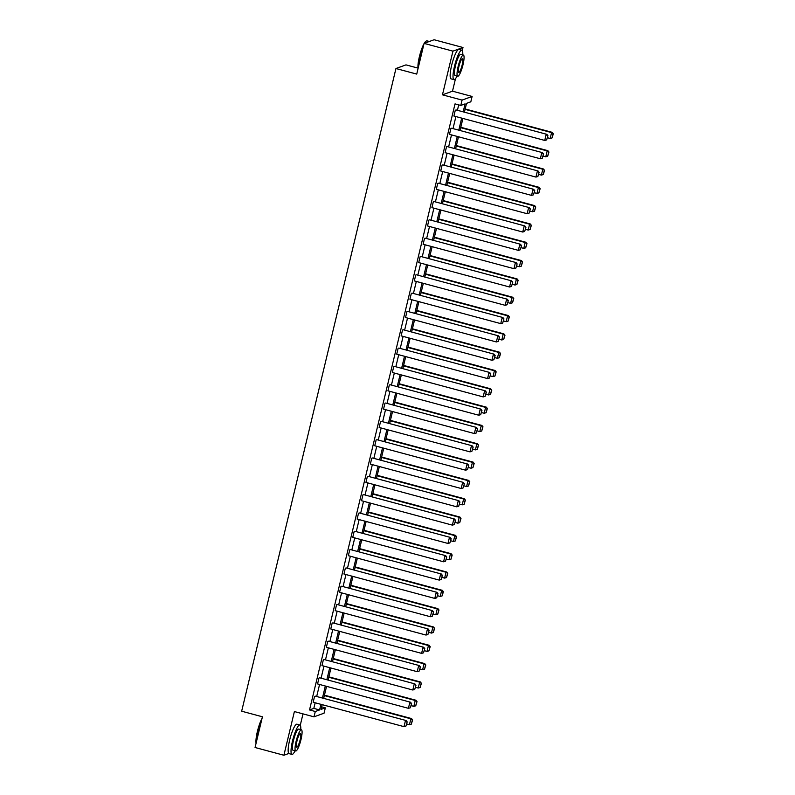 <?xml version="1.0" encoding="UTF-8"?>
<svg xmlns="http://www.w3.org/2000/svg" width="795" height="795" viewBox="0 0 795 795"><rect width="100%" height="100%" fill="white"/><g stroke="black" fill="none" stroke-linecap="round" stroke-linejoin="round"><path stroke-width="1.19" d="M321.647 706.864L325.334 707.848L324.052 713.194L314.005 716.832L294.389 711.565L283.904 755.25L255.056 747.499L262.429 716.792L241.66 711.207L395.95 68.519L416.729 74.094L424.093 43.387L434.13 39.75L462.988 47.501L452.941 51.138L442.457 94.824L462.074 100.091L472.111 96.453L470.829 101.8L466.536 103.36L464.409 112.174M424.093 43.387L452.941 51.138M283.904 755.25L288.814 753.471M442.457 94.824L452.494 91.187L455.515 78.626M462.263 50.522L462.988 47.501M452.494 91.187L472.111 96.453M300.262 725.279L303.004 713.88M418.011 68.112L405.987 64.882L395.95 68.519M319.65 677.807L410.498 702.214L319.65 677.807M410.319 707.779L411.581 703.565L410.319 707.779L408.411 708.325L317.563 683.929L318.974 678.056M328.444 641.168L419.293 665.574L328.444 641.168M419.114 671.139L420.376 666.926L419.114 671.139L417.206 671.686L326.357 647.289L327.769 641.416M337.249 604.528L428.088 628.934L337.249 604.528M427.919 634.499L429.171 630.296L427.919 634.499L426.001 635.056L335.162 610.649L336.563 604.776M346.044 567.888L436.882 592.295L346.044 567.888M436.713 597.86L437.966 593.656L436.713 597.86L434.795 598.416L343.957 574.01L345.358 568.137M354.838 531.259L445.677 555.655L354.838 531.259M445.508 561.22L446.76 557.017L445.508 561.22L443.59 561.777L352.751 537.37L354.163 531.497M363.633 494.619L454.472 519.016L363.633 494.619M454.303 524.591L455.565 520.377L454.303 524.591L452.385 525.137L361.546 500.731L362.957 494.858M372.428 457.98L463.266 482.386L372.428 457.98M463.097 487.951L464.359 483.738L463.097 487.951L461.18 488.498L370.341 464.091L371.752 458.228M381.222 421.34L472.071 445.747L381.222 421.34M471.892 451.312L473.154 447.098L471.892 451.312L469.984 451.858L379.135 427.462L380.547 421.589M390.017 384.701L480.866 409.107L390.017 384.701M480.687 414.672L481.949 410.468L480.687 414.672L478.779 415.228L387.93 390.822L389.341 384.949M398.822 348.061L489.66 372.467L398.822 348.061M489.482 378.032L490.744 373.829L489.482 378.032L487.574 378.589L396.725 354.182L398.136 348.309M407.616 311.421L498.455 335.828L407.616 311.421M498.286 341.393L499.538 337.189L498.286 341.393L496.368 341.949L405.529 317.543L406.931 311.67M416.411 274.792L507.25 299.188L416.411 274.792M507.081 304.753L508.333 300.55L507.081 304.753L505.163 305.31L414.324 280.903L415.735 275.03M425.206 238.152L516.044 262.559L425.206 238.152M515.875 268.124L517.128 263.91L515.875 268.124L513.958 268.67L423.119 244.264L424.53 238.391M434 201.513L524.839 225.919L434 201.513M524.67 231.484L525.932 227.271L524.67 231.484L522.752 232.031L431.914 207.624L433.325 201.761M442.795 164.873L533.644 189.28L442.795 164.873M533.465 194.845L534.727 190.631L533.465 194.845L531.547 195.391L440.708 170.995L442.119 165.121M451.59 128.233L542.438 152.64L451.59 128.233M542.26 158.205L543.522 154.001L542.26 158.205L540.352 158.761L449.503 134.355L450.914 128.482M463.177 111.847L465.095 103.877L460.792 105.437L455.028 103.887L309.523 709.945L313.826 708.385L315.168 702.78M316.678 696.509L319.57 684.465M321.071 678.185L323.963 666.14M325.473 659.87L328.365 647.826M329.865 641.545L332.757 629.501M334.268 623.23L337.159 611.186M338.66 604.916L341.552 592.861M343.062 586.591L345.954 574.547M347.465 568.276L350.356 556.232M351.857 549.951L354.749 537.907M356.259 531.636L359.151 519.592M360.652 513.312L363.544 501.267M365.054 494.997L367.946 482.953M369.446 476.682L372.338 464.638M373.849 458.357L376.741 446.313M378.251 440.042L381.143 427.998M382.643 421.718L385.535 409.673M387.046 403.403L389.938 391.359M391.438 385.078L394.33 373.034M395.84 366.763L398.732 354.719M400.233 348.448L403.125 336.404M404.635 330.124L407.527 318.079M409.037 311.809L411.929 299.765M413.43 293.484L416.322 281.44M417.832 275.169L420.724 263.125M422.224 256.855L425.116 244.8M426.627 238.53L429.519 226.486M431.019 220.215L433.911 208.171M435.422 201.89L438.313 189.846M439.814 183.575L442.706 171.531M444.216 165.251L447.108 153.206M448.618 146.936L451.51 134.892M453.011 128.621L455.903 116.567M457.413 110.296L458.715 104.88M455.992 109.919L546.831 134.325L455.992 109.919M546.662 139.89L547.914 135.677L546.662 139.89L544.744 140.437L453.905 116.03L455.316 110.157M447.197 146.558L538.036 170.955L447.197 146.558M537.867 176.52L539.119 172.316L537.867 176.52L535.949 177.076L445.111 152.67L446.522 146.797M438.403 183.188L529.241 207.594L438.403 183.188M529.072 213.159L530.325 208.956L529.072 213.159L527.155 213.716L436.316 189.309L437.717 183.436M429.608 219.827L520.447 244.234L429.608 219.827M520.268 249.799L521.53 245.595L520.268 249.799L518.36 250.355L427.511 225.949L428.922 220.076M420.803 256.467L511.652 280.873L420.803 256.467M511.473 286.439L512.735 282.235L511.473 286.439L509.565 286.995L418.717 262.589L420.128 256.715M412.009 293.107L502.857 317.513L412.009 293.107M502.678 323.078L503.941 318.865L502.678 323.078L500.761 323.625L409.922 299.228L411.333 293.355M403.214 329.746L494.053 354.153L403.214 329.746M493.884 359.718L495.146 355.504L493.884 359.718L491.966 360.264L401.127 335.858L402.538 329.995M394.419 366.386L485.258 390.792L394.419 366.386M485.089 396.357L486.351 392.144L485.089 396.357L483.171 396.904L392.333 372.497L393.744 366.624M385.625 403.025L476.463 427.422L385.625 403.025M476.294 432.987L477.547 428.783L476.294 432.987L474.377 433.543L383.538 409.137L384.949 403.264M376.83 439.655L467.669 464.061L376.83 439.655M467.5 469.626L468.752 465.423L467.5 469.626L465.582 470.183L374.743 445.776L376.144 439.903M368.035 476.294L458.874 500.701L368.035 476.294M458.705 506.266L459.957 502.062L458.705 506.266L456.787 506.822L365.939 482.416L367.35 476.543M359.231 512.934L450.079 537.341L359.231 512.934M449.9 542.906L451.163 538.702L449.9 542.906L447.992 543.462L357.144 519.056L358.555 513.182M350.436 549.574L441.285 573.98L350.436 549.574M441.106 579.545L442.368 575.332L441.106 579.545L439.198 580.092L348.349 555.695L349.76 549.822M341.641 586.213L432.48 610.62L341.641 586.213M432.311 616.185L433.573 611.971L432.311 616.185L430.393 616.731L339.554 592.325L340.966 586.462M332.847 622.853L423.685 647.249L332.847 622.853M423.516 652.824L424.778 648.611L423.516 652.824L421.598 653.371L330.76 628.964L332.171 623.091M324.052 659.492L414.891 683.889L324.052 659.492M414.722 689.454L415.974 685.25L414.722 689.454L412.804 690.01L321.965 665.604L323.376 659.731M315.257 696.122L406.096 720.528L315.257 696.122M405.927 726.093L407.179 721.89L405.927 726.093L404.009 726.65L313.17 702.243L314.582 696.37M460.792 105.437L462.074 100.091M314.005 716.832L315.297 711.495L319.59 709.935L320.941 704.33M309.523 709.945L315.297 711.495M322.442 698.06L325.334 686.015M326.844 679.735L329.736 667.691M331.237 661.42L334.129 649.376M335.639 643.095L338.531 631.051M340.031 624.781L342.923 612.736M344.434 606.466L347.326 594.412M348.836 588.141L351.728 576.097M353.228 569.826L356.12 557.782M357.631 551.501L360.523 539.457M362.023 533.187L364.915 521.142M366.425 514.862L369.317 502.818M370.818 496.547L373.71 484.503M375.22 478.232L378.112 466.178M379.622 459.908L382.514 447.863M384.015 441.593L386.907 429.548M388.417 423.268L391.309 411.224M392.809 404.953L395.701 392.909M397.212 386.628L400.104 374.584M401.604 368.314L404.496 356.269M406.007 349.999L408.898 337.954M410.409 331.674L413.301 319.63M414.801 313.359L417.693 301.315M419.203 295.034L422.095 282.99M423.596 276.72L426.488 264.675M427.998 258.395L430.89 246.351M432.391 240.08L435.282 228.036M436.793 221.765L439.685 209.721M441.195 203.441L444.087 191.396M445.588 185.126L448.479 173.081M449.99 166.801L452.882 154.757M454.382 148.486L457.274 136.442M458.785 130.171L461.676 118.117M322.174 704.658L321.031 709.408L325.334 707.848M462.909 118.455L460.017 130.499M458.506 136.77L455.615 148.814M454.114 155.095L451.222 167.139M449.712 173.409L446.82 185.454M445.319 191.724L442.427 203.778M440.917 210.049L438.025 222.093M436.515 228.364L433.623 240.408M432.122 246.689L429.23 258.733M427.72 265.003L424.828 277.048M423.328 283.328L420.436 295.372M418.925 301.643L416.033 313.687M414.533 319.958L411.641 332.012M410.131 338.282L407.239 350.327M405.738 356.597L402.846 368.642M401.336 374.922L398.444 386.966M396.934 393.237L394.042 405.281M392.541 411.562L389.649 423.606M388.139 429.876L385.247 441.921M383.747 448.191L380.855 460.245M379.344 466.516L376.452 478.56M374.952 484.831L372.06 496.875M370.55 503.156L367.658 515.2M366.147 521.47L363.255 533.515M361.755 539.795L358.863 551.839M357.353 558.11L354.461 570.154M352.96 576.425L350.068 588.469M348.558 594.749L345.666 606.794M344.165 613.064L341.274 625.108M339.763 631.389L336.871 643.433M335.361 649.704L332.469 661.748M330.968 668.029L328.077 680.073M326.566 686.343L323.674 698.388M313.826 708.385L319.59 709.935M544.744 140.437L546.155 134.564L547.646 135.776M546.831 134.325L547.914 135.677M465.085 109.362L551.581 132.596L550.17 138.469L547.427 137.734M553.072 133.808L552.088 137.923L553.34 133.709L551.581 132.596L552.257 132.358L465.184 108.965M550.17 138.469L552.088 137.923M553.34 133.709L552.257 132.358M418.071 68.479A14.867 2.912 -75 0 1 419.392 56.674A14.867 2.912 -75 0 1 424.033 43.665M424.212 43.347A14.867 2.912 -75 0 1 425.921 41.261L426.349 41.002A15.234 2.981 105 0 0 424.55 43.228M429.35 41.489L427.004 40.853A15.234 2.981 105 0 0 426.349 41.002M423.795 44.649A15.234 2.981 105 0 0 419.661 56.793A15.234 2.981 105 0 0 418.19 67.982M462.75 54.875A15.234 2.981 105 0 0 461.855 50.224A15.234 2.981 105 0 0 454.511 66.164A15.234 2.981 105 0 0 453.955 79.639A15.234 2.981 105 0 0 457.055 76.062M461.855 50.224L458.973 49.449A15.234 2.981 105 0 0 451.63 65.389A15.234 2.981 105 0 0 451.063 78.864L453.955 79.639M457.711 76.231L455.058 75.525A10.971 2.147 -75 0 1 455.465 65.816A10.971 2.147 -75 0 1 460.752 54.338L463.406 55.054A10.971 2.147 105 0 0 458.119 66.532A10.971 2.147 105 0 0 457.711 76.231A10.971 2.147 105 0 0 462.998 64.753A10.971 2.147 105 0 0 463.406 55.054M458.983 66.214A7.066 1.381 105 0 0 458.725 72.464A7.066 1.381 105 0 0 462.134 65.071A7.066 1.381 105 0 0 462.392 58.82A7.066 1.381 105 0 0 458.983 66.214M256.079 743.236A14.867 2.912 -75 0 1 257.401 731.43A14.867 2.912 -75 0 1 262.032 718.422M261.803 719.405A15.234 2.981 105 0 0 257.669 731.549A15.234 2.981 105 0 0 256.199 742.729M300.758 729.631A15.234 2.981 105 0 0 299.864 724.97A15.234 2.981 105 0 0 292.52 740.91A15.234 2.981 105 0 0 291.954 754.395A15.234 2.981 105 0 0 295.064 750.808M299.864 724.97L296.972 724.195A15.234 2.981 105 0 0 289.638 740.135A15.234 2.981 105 0 0 289.072 753.62L291.954 754.395M295.72 750.987L293.067 750.271A10.971 2.147 -75 0 1 293.464 740.562A10.971 2.147 -75 0 1 298.751 729.094L301.404 729.8A10.971 2.147 105 0 0 296.118 741.278A10.971 2.147 105 0 0 295.72 750.987A10.971 2.147 105 0 0 301.007 739.509A10.971 2.147 105 0 0 301.404 729.8M296.992 740.96A7.066 1.381 105 0 0 296.734 747.221A7.066 1.381 105 0 0 300.132 739.827A7.066 1.381 105 0 0 300.401 733.566A7.066 1.381 105 0 0 296.992 740.96M540.352 158.761L541.753 152.888L543.253 154.091M542.438 152.64L543.522 154.001M535.949 177.076L537.36 171.203L538.851 172.416M538.036 170.955L539.119 172.316M460.693 127.677L547.179 150.921L545.777 156.794L543.025 156.049M548.679 152.123L547.685 156.237L548.947 152.034L547.179 150.921L547.864 150.672L460.792 127.28M545.777 156.794L547.685 156.237M548.947 152.034L547.864 150.672M456.29 146.002L542.786 169.236L541.375 175.109L538.632 174.373M544.277 170.448L543.293 174.552L544.545 170.349L542.786 169.236L543.462 168.987L456.39 145.594M541.375 175.109L543.293 174.552M544.545 170.349L543.462 168.987M531.547 195.391L532.958 189.528L534.449 190.73M533.644 189.28L534.727 190.631M451.898 164.317L538.384 187.56L536.973 193.423L534.23 192.688M539.875 188.763L538.891 192.877L540.153 188.663L538.384 187.56L539.07 187.312L451.997 163.919M536.973 193.423L538.891 192.877M540.153 188.663L539.07 187.312M527.155 213.716L528.566 207.843L530.056 209.055M529.241 207.594L530.325 208.956M447.496 182.641L533.992 205.875L532.58 211.748L529.838 211.013M535.482 207.088L534.498 211.192L535.75 206.988L533.992 205.875L534.667 205.627L447.595 182.234M532.58 211.748L534.498 211.192M535.75 206.988L534.667 205.627M522.752 232.031L524.163 226.158L525.654 227.37M524.839 225.919L525.932 227.271M443.103 200.956L529.589 224.19L528.178 230.063L525.435 229.328M531.08 225.402L530.096 229.517L531.358 225.303L529.589 224.19L530.265 223.952L443.193 200.559M528.178 230.063L530.096 229.517M531.358 225.303L530.265 223.952M518.36 250.355L519.771 244.482L521.262 245.695M520.447 244.234L521.53 245.595M438.701 219.281L525.197 242.515L523.786 248.388L521.033 247.642M526.688 243.727L525.694 247.831L526.956 243.628L525.197 242.515L525.873 242.266L438.8 218.873M523.786 248.388L525.694 247.831M526.956 243.628L525.873 242.266M513.958 268.67L515.369 262.797L516.859 264.01M516.044 262.559L517.128 263.91M434.309 237.596L520.795 260.83L519.383 266.703L516.641 265.967M522.285 262.042L521.301 266.156L522.554 261.943L520.795 260.83L521.47 260.581L434.398 237.198M519.383 266.703L521.301 266.156M522.554 261.943L521.47 260.581M509.565 286.995L510.966 281.122L512.467 282.324M511.652 280.873L512.735 282.235M429.906 255.91L516.392 279.154L514.991 285.027L512.238 284.282M517.893 280.357L516.899 284.471L518.161 280.267L516.392 279.154L517.078 278.906L430.006 255.513M514.991 285.027L516.899 284.471M518.161 280.267L517.078 278.906M505.163 305.31L506.574 299.437L508.065 300.649M507.25 299.188L508.333 300.55M425.504 274.235L512 297.469L510.589 303.342L507.846 302.607M513.49 298.682L512.507 302.786L513.759 298.582L512 297.469L512.676 297.221L425.603 273.828M510.589 303.342L512.507 302.786M513.759 298.582L512.676 297.221M500.761 323.625L502.172 317.762L503.662 318.964M502.857 317.513L503.941 318.865M421.111 292.55L507.598 315.794L506.186 321.657L503.444 320.922M509.088 316.996L508.104 321.11L509.366 316.897L507.598 315.794L508.283 315.545L421.211 292.153M506.186 321.657L508.104 321.11M509.366 316.897L508.283 315.545M496.368 341.949L497.779 336.076L499.27 337.289M498.455 335.828L499.538 337.189M416.709 310.875L503.205 334.109L501.794 339.982L499.051 339.246M504.696 335.321L503.712 339.425L504.964 335.222L503.205 334.109L503.881 333.86L416.809 310.467M501.794 339.982L503.712 339.425M504.964 335.222L503.881 333.86M491.966 360.264L493.377 354.391L494.868 355.603M494.053 354.153L495.146 355.504M412.317 329.19L498.803 352.423L497.392 358.297L494.649 357.561M500.293 353.636L499.31 357.75L500.572 353.536L498.803 352.423L499.479 352.185L412.406 328.792M497.392 358.297L499.31 357.75M500.572 353.536L499.479 352.185M487.574 378.589L488.985 372.716L490.475 373.928M489.66 372.467L490.744 373.829M407.915 347.514L494.411 370.748L492.999 376.621L490.247 375.876M495.901 371.961L494.907 376.065L496.169 371.861L494.411 370.748L495.086 370.5L408.014 347.107M492.999 376.621L494.907 376.065M496.169 371.861L495.086 370.5M483.171 396.904L484.582 391.031L486.073 392.243M485.258 390.792L486.351 392.144M403.522 365.829L490.008 389.063L488.597 394.936L485.854 394.201M491.499 390.275L490.515 394.39L491.777 390.176L490.008 389.063L490.684 388.815L403.612 365.432M488.597 394.936L490.515 394.39M491.777 390.176L490.684 388.815M478.779 415.228L480.18 409.355L481.681 410.558M480.866 409.107L481.949 410.468M399.12 384.144L485.606 407.388L484.205 413.251L481.452 412.516M487.106 408.59L486.113 412.704L487.375 408.501L485.606 407.388L486.292 407.139L399.219 383.747M484.205 413.251L486.113 412.704M487.375 408.501L486.292 407.139M474.377 433.543L475.788 427.67L477.278 428.883M476.463 427.422L477.547 428.783M394.717 402.469L481.214 425.703L479.802 431.576L477.06 430.84M482.704 426.915L481.72 431.019L482.972 426.816L481.214 425.703L481.889 425.454L394.817 402.061M479.802 431.576L481.72 431.019M482.972 426.816L481.889 425.454M469.984 451.858L471.385 445.995L472.886 447.197M472.071 445.747L473.154 447.098M390.325 420.784L476.811 444.027L475.41 449.891L472.657 449.155M478.312 445.23L477.318 449.344L478.58 445.13L476.811 444.027L477.497 443.779L390.425 420.386M475.41 449.891L477.318 449.344M478.58 445.13L477.497 443.779M465.582 470.183L466.993 464.31L468.484 465.522M467.669 464.061L468.752 465.423M385.923 439.108L472.419 462.342L471.008 468.215L468.265 467.48M473.909 463.555L472.926 467.659L474.178 463.455L472.419 462.342L473.095 462.094L386.022 438.701M471.008 468.215L472.926 467.659M474.178 463.455L473.095 462.094M461.18 488.498L462.591 482.625L464.081 483.837M463.266 482.386L464.359 483.738M381.53 457.423L468.017 480.657L466.605 486.53L463.863 485.795M469.507 481.869L468.523 485.984L469.785 481.77L468.017 480.657L468.692 480.418L381.62 457.026M466.605 486.53L468.523 485.984M469.785 481.77L468.692 480.418M456.787 506.822L458.198 500.949L459.689 502.162M458.874 500.701L459.957 502.062M377.128 475.748L463.624 498.982L462.213 504.855L459.46 504.109M465.115 500.194L464.131 504.298L465.383 500.095L463.624 498.982L464.3 498.733L377.228 475.34M462.213 504.855L464.131 504.298M465.383 500.095L464.3 498.733M452.385 525.137L453.796 519.264L455.287 520.477M454.472 519.016L455.565 520.377M372.736 494.063L459.222 517.297L457.811 523.17L455.068 522.434M460.712 518.509L459.729 522.623L460.991 518.41L459.222 517.297L459.898 517.048L372.825 493.665M457.811 523.17L459.729 522.623M460.991 518.41L459.898 517.048M447.992 543.462L449.404 537.589L450.894 538.791M450.079 537.341L451.163 538.702M368.333 512.378L454.829 535.621L453.418 541.484L450.666 540.749M456.32 536.824L455.326 540.938L456.588 536.724L454.829 535.621L455.505 535.373L368.433 511.98M453.418 541.484L455.326 540.938M456.588 536.724L455.505 535.373M443.59 561.777L445.001 555.904L446.492 557.116M445.677 555.655L446.76 557.017M363.931 530.702L450.427 553.936L449.016 559.809L446.273 559.074M451.918 555.149L450.934 559.253L452.186 555.049L450.427 553.936L451.103 553.688L364.031 530.295M449.016 559.809L450.934 559.253M452.186 555.049L451.103 553.688M439.198 580.092L440.599 574.229L442.099 575.431M441.285 573.98L442.368 575.332M359.539 549.017L446.025 572.251L444.624 578.124L441.871 577.389M447.525 573.463L446.532 577.577L447.794 573.364L446.025 572.251L446.71 572.012L359.638 548.62M444.624 578.124L446.532 577.577M447.794 573.364L446.71 572.012M434.795 598.416L436.207 592.543L437.697 593.756M436.882 592.295L437.966 593.656M355.136 567.342L441.632 590.576L440.221 596.449L437.479 595.713M443.123 591.788L442.139 595.892L443.391 591.689L441.632 590.576L442.308 590.327L355.236 566.934M440.221 596.449L442.139 595.892M443.391 591.689L442.308 590.327M430.393 616.731L431.804 610.858L433.295 612.07M432.48 610.62L433.573 611.971M350.744 585.657L437.23 608.891L435.819 614.764L433.076 614.028M438.721 610.103L437.737 614.217L438.999 610.004L437.23 608.891L437.916 608.652L350.834 585.259M435.819 614.764L437.737 614.217M438.999 610.004L437.916 608.652M426.001 635.056L427.412 629.183L428.903 630.395M428.088 628.934L429.171 630.296M346.342 603.981L432.838 627.215L431.427 633.088L428.684 632.343M434.328 628.428L433.345 632.532L434.597 628.328L432.838 627.215L433.514 626.967L346.441 603.574M431.427 633.088L433.345 632.532M434.597 628.328L433.514 626.967M421.598 653.371L423.01 647.498L424.5 648.71M423.685 647.249L424.778 648.611M341.949 622.296L428.435 645.53L427.024 651.403L424.282 650.668M429.926 646.742L428.942 650.857L430.204 646.643L428.435 645.53L429.111 645.282L342.039 621.899M427.024 651.403L428.942 650.857M430.204 646.643L429.111 645.282M417.206 671.686L418.617 665.822L420.108 667.025M419.293 665.574L420.376 666.926M337.547 640.611L424.043 663.855L422.632 669.718L419.879 668.983M425.534 665.057L424.54 669.171L425.802 664.958L424.043 663.855L424.719 663.606L337.646 640.214M422.632 669.718L424.54 669.171M425.802 664.958L424.719 663.606M412.804 690.01L414.215 684.137L415.706 685.35M414.891 683.889L415.974 685.25M333.145 658.936L419.641 682.17L418.23 688.043L415.487 687.307M421.131 683.382L420.148 687.486L421.4 683.283L419.641 682.17L420.316 681.921L333.244 658.528M418.23 688.043L420.148 687.486M421.4 683.283L420.316 681.921M408.411 708.325L409.813 702.452L411.313 703.664M410.498 702.214L411.581 703.565M328.752 677.251L415.238 700.484L413.837 706.357L411.085 705.622M416.739 701.697L415.745 705.811L417.007 701.597L415.238 700.484L415.924 700.246L328.852 676.853M413.837 706.357L415.745 705.811M417.007 701.597L415.924 700.246M404.009 726.65L405.42 720.777L406.911 721.989M406.096 720.528L407.179 721.89M324.35 695.575L410.846 718.809L409.435 724.682L406.692 723.937M412.337 720.022L411.353 724.126L412.605 719.922L410.846 718.809L411.522 718.561L324.449 695.168M409.435 724.682L411.353 724.126M412.605 719.922L411.522 718.561"/></g></svg>
